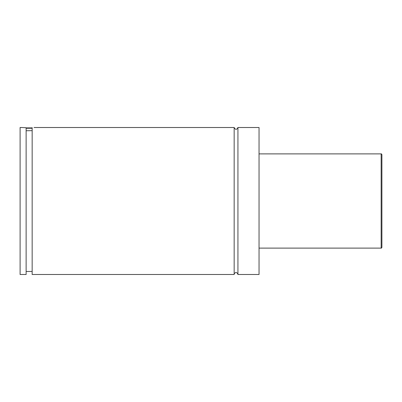 <?xml version="1.0" encoding="UTF-8"?>
<svg xmlns="http://www.w3.org/2000/svg" width="402" height="402" viewBox="0 0 402 402"><rect width="100%" height="100%" fill="white"/><g stroke="black" fill="none" stroke-linecap="round" stroke-linejoin="round"><path stroke-width="0.6" d="M234.165 127.509L234.165 274.491C234.1 272.988 236.838 270.963 237.934 274.491L237.934 127.509C236.677 129.941 235.421 129.941 234.165 127.509L34.044 127.509M32.16 128.263L26.13 128.263M26.13 127.886L32.16 127.886M26.13 130.756L32.16 130.66M21.984 127.509L26.13 127.73L26.13 274.491L20.1 274.491L20.1 127.509L21.984 127.509M32.16 127.64C34.647 127.474 34.647 127.474 32.16 127.64L32.16 274.491L234.165 274.491M381.9 201L381.9 247.356C381.568 248.064 381.317 248.315 381.146 248.109L381.146 153.891C381.317 153.685 381.568 153.936 381.9 154.644L381.9 201M237.934 274.491L259.039 274.491L259.039 127.509L237.934 127.509M381.146 153.891L259.039 153.891M381.146 248.109L259.039 248.109M32.16 271.476L26.13 271.476"/></g></svg>
